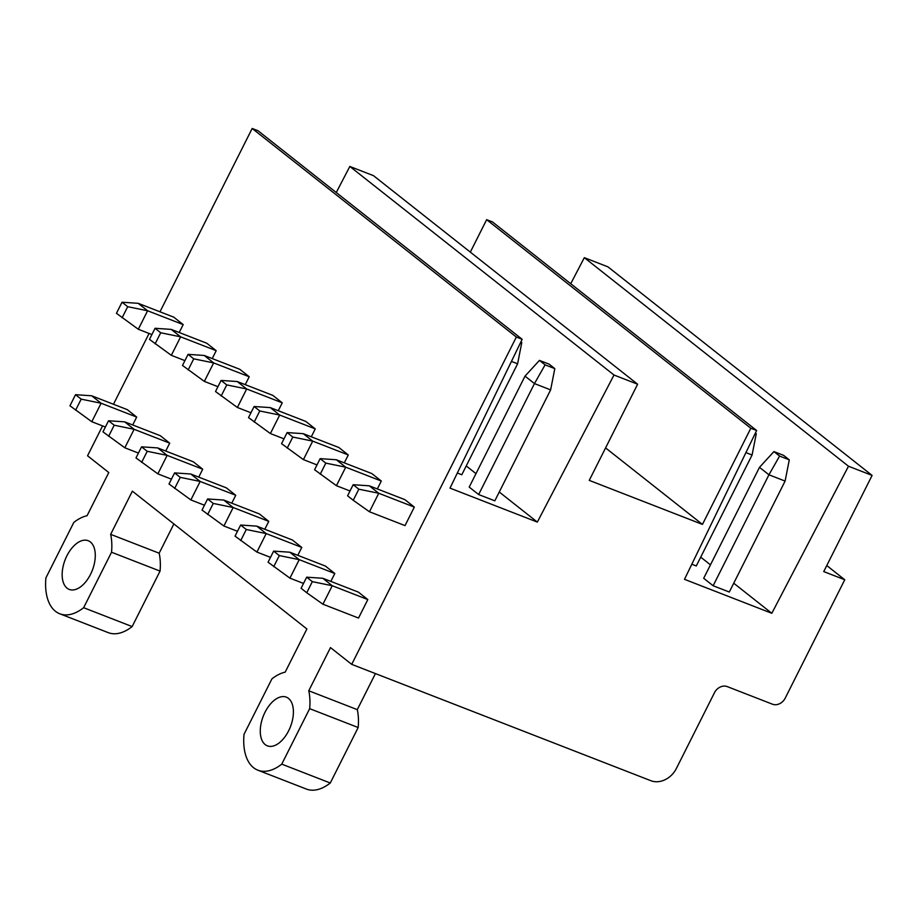 <?xml version="1.0" encoding="UTF-8"?>
<svg xmlns="http://www.w3.org/2000/svg" width="918" height="918" viewBox="0 0 918 918"><rect width="100%" height="100%" fill="white"/><g stroke="black" fill="none" stroke-linecap="round" stroke-linejoin="round"><path stroke-width="1.38" d="M522.158 339.304L516.341 337.044L351.709 664.357L650.885 780.713A20.907 17.098 -51.7 0 0 676.348 768.515L714.479 692.7A10.454 8.549 -51.7 0 1 727.217 686.595L772.497 704.209A10.454 8.549 -51.7 0 0 785.234 698.105L844.755 579.751L823.733 571.581L872.1 475.421L848.484 466.229L771.82 613.293L684.495 579.327L756.639 430.508L750.821 428.247L702.454 524.408L589.253 480.378L637.62 384.217L614.004 375.026L537.34 522.09L450.015 488.124L522.158 339.304L258.004 130.735L252.175 128.474L516.341 337.044M466.229 465.942L475.983 473.642M499.254 492.014L537.34 522.09M511.452 361.405L517.603 363.803L461.8 474.755L457.336 473.022M478.645 494.538L534.46 383.586L550.628 389.875L494.825 500.826L478.645 494.538L469.213 487.091L525.016 376.139L539.44 360.395L549.148 364.159L554.805 368.634L545.108 364.859L539.44 360.395M637.62 384.217L373.454 175.648L349.838 166.456L614.004 375.026M349.838 166.456L336.252 192.528M605.582 447.915L702.454 524.408M756.639 430.508L492.484 221.938L486.655 219.677L750.821 428.247M486.655 219.677L470.326 252.129M700.709 557.146L710.463 564.845M733.734 583.217L771.82 613.293M745.932 452.608L752.083 455.007L696.28 565.958L691.816 564.226M713.137 585.741L768.94 474.79L785.108 481.078L729.305 592.03L713.137 585.741L703.693 578.294L759.496 467.342L773.92 451.599L783.628 455.374L789.285 459.838L779.589 456.062L773.92 451.599M872.1 475.421L607.934 266.851L584.318 257.66L848.484 466.229M584.318 257.66L570.732 283.731M826.774 565.545L844.755 579.751M102.575 425.918L87.554 455.787L108.783 472.541L87.061 515.721A52.406 29.227 -68.7 0 0 73.807 522.434L45.9 577.915A52.269 29.146 -68.7 0 0 55.47 611.308A52.269 29.146 -68.7 0 0 59.773 613.775A52.269 29.146 -68.7 0 0 83.641 607.705L111.537 552.234A52.406 29.227 -68.7 0 0 110.653 534.345L132.364 491.164L306.899 628.968L285.188 672.148A52.406 29.227 -68.7 0 0 271.923 678.861L244.016 734.343A52.269 29.146 -68.7 0 0 253.586 767.723A52.269 29.146 -68.7 0 0 257.901 770.202A52.269 29.146 -68.7 0 0 281.757 764.132L309.664 708.662A52.406 29.227 -68.7 0 0 308.769 690.772L330.491 647.592L351.709 664.357M252.175 128.474L159.973 311.799M149.083 333.452L113.465 404.264M288.47 698.38A26.129 14.573 -68.7 0 0 286.313 697.141A26.129 14.573 -68.7 0 0 264.109 714.17A26.129 14.573 -68.7 0 0 265.21 744.613A26.129 14.573 -68.7 0 0 267.368 745.852A26.129 14.573 -68.7 0 0 289.572 728.823A26.129 14.573 -68.7 0 0 288.47 698.38M67.094 588.186A26.129 14.573 -68.7 0 0 69.252 589.425A26.129 14.573 -68.7 0 0 91.456 572.396A26.129 14.573 -68.7 0 0 90.343 541.953A26.129 14.573 -68.7 0 0 88.197 540.713A26.129 14.573 -68.7 0 0 65.981 557.754A26.129 14.573 -68.7 0 0 67.094 588.186M136.679 417.07L127.246 409.623L91.674 395.784L101.106 403.231L136.679 417.07L132.708 424.965M183.187 324.605L173.754 317.158L138.17 303.319L147.603 310.766L183.187 324.605L179.205 332.511M169.704 443.142L160.271 435.694L124.687 421.855L134.12 429.303L169.704 443.142L165.722 451.036M216.2 350.676L206.768 343.229L171.196 329.39L180.628 336.837L216.2 350.676L212.23 358.582M202.717 469.213L193.285 461.765L157.712 447.927L167.145 455.374L202.717 469.213L198.747 477.108M249.226 376.747L239.793 369.3L204.209 355.461L213.653 362.908L249.226 376.747L245.255 384.653M235.742 495.284L226.31 487.837L190.726 473.998L200.17 481.445L235.742 495.284L231.772 503.179M282.251 402.818L272.807 395.371L237.234 381.532L246.667 388.98L282.251 402.818L278.269 410.725M268.767 521.355L259.324 513.908L223.751 500.069L233.183 507.516L268.767 521.355L264.786 529.25M315.264 428.89L305.832 421.442L270.259 407.603L279.692 415.051L315.264 428.89L311.294 436.796M301.781 547.426L292.349 539.979L256.776 526.14L266.209 533.587L301.781 547.426L297.811 555.321M348.289 454.961L338.857 447.514L303.273 433.675L312.705 441.122L348.289 454.961L344.307 462.867M334.806 573.498L325.374 566.05L289.79 552.211L299.222 559.659L334.806 573.498L330.824 581.392M381.303 481.032L371.87 473.585L336.298 459.746L345.73 467.193L381.303 481.032L377.332 488.938M367.82 599.569L358.387 592.121L322.815 578.283L332.247 585.73L367.82 599.569L358.525 618.055L322.941 604.216L332.247 585.73L312.327 581.645L306.669 577.181L322.815 578.283M414.328 507.103L404.895 499.656L369.311 485.817L378.755 493.264L414.328 507.103L405.022 525.601L369.449 511.762L378.755 493.264L358.835 489.191L353.166 484.715L369.311 485.817M110.653 534.345L159.158 553.21L173.881 523.948M111.537 552.234L160.053 571.099A52.406 29.227 111.3 0 0 159.158 553.21M83.641 607.705L132.146 626.581L160.053 571.099M132.146 626.581A52.269 29.146 111.3 0 1 108.29 632.651L59.773 613.775M308.769 690.772L357.286 709.637L375.428 673.571M309.664 708.662L358.169 727.526A52.406 29.227 111.3 0 0 357.286 709.637M281.757 764.132L330.273 783.008L358.169 727.526M330.273 783.008A52.269 29.146 111.3 0 1 306.405 789.078L257.901 770.202M75.609 410.243L81.186 399.146L75.528 394.683L69.952 405.779L91.8 421.718L105.398 427.008M91.8 421.718L101.106 403.231L81.186 399.146M75.528 394.683L91.674 395.784M122.105 317.789L127.694 306.692L122.025 302.217L116.448 313.313L138.308 329.264L151.906 334.554M138.308 329.264L147.603 310.766L127.694 306.692M122.025 302.217L138.17 303.319M108.622 436.314L114.211 425.218L108.542 420.754L102.965 431.85L124.825 447.789L138.423 453.079M124.825 447.789L134.12 429.303L114.211 425.218M108.542 420.754L124.687 421.855M155.131 343.86L160.707 332.764L155.05 328.288L149.473 339.385L171.333 355.335L184.92 360.625M171.333 355.335L180.628 336.837L160.707 332.764M155.05 328.288L171.196 329.39M141.647 462.385L147.224 451.289L141.567 446.825L135.99 457.921L157.85 473.86L171.436 479.15M157.85 473.86L167.145 455.374L147.224 451.289M141.567 446.825L157.712 447.927M188.156 369.931L193.732 358.835L188.075 354.359L182.487 365.456L204.347 381.406L217.945 386.696M204.347 381.406L213.653 362.908L193.732 358.835M188.075 354.359L204.209 355.461M174.672 488.456L180.249 477.36L174.592 472.896L169.004 483.993L190.864 499.931L204.462 505.221M190.864 499.931L200.17 481.445L180.249 477.36M174.592 472.896L190.726 473.998M221.169 396.002L226.746 384.906L221.089 380.431L215.512 391.527L237.372 407.477L250.958 412.767M237.372 407.477L246.667 388.98L226.746 384.906M221.089 380.431L237.234 381.532M207.686 514.528L213.263 503.431L207.606 498.967L202.029 510.064L223.889 526.003L237.475 531.293M223.889 526.003L233.183 507.516L213.263 503.431M207.606 498.967L223.751 500.069M254.194 422.073L259.771 410.977L254.114 406.502L248.526 417.598L270.385 433.548L283.983 438.838M270.385 433.548L279.692 415.051L259.771 410.977M254.114 406.502L270.259 407.603M240.711 540.599L246.288 529.502L240.631 525.039L235.042 536.135L256.902 552.074L270.5 557.364M256.902 552.074L266.209 533.587L246.288 529.502M240.631 525.039L256.776 526.14M287.208 448.133L292.796 437.048L287.127 432.573L281.551 443.669L303.41 459.62L317.008 464.91M303.41 459.62L312.705 441.122L292.796 437.048M287.127 432.573L303.273 433.675M752.083 455.007L756.271 433.766L755.399 433.078M756.271 433.766L755.262 433.376M273.725 566.67L279.313 555.574L273.644 551.11L268.067 562.206L289.927 578.145L303.525 583.435M289.927 578.145L299.222 559.659L279.313 555.574M273.644 551.11L289.79 552.211M517.603 363.803L521.78 342.563L520.919 341.875M521.78 342.563L520.77 342.173M320.233 474.204L325.81 463.12L320.152 458.644L314.576 469.741L336.424 485.691L350.022 490.981M336.424 485.691L345.73 467.193L325.81 463.12M320.152 458.644L336.298 459.746M779.589 456.062L768.94 474.79L759.496 467.342M785.108 481.078L789.285 459.838M312.327 581.645L306.75 592.741L301.093 588.277L306.669 577.181M306.75 592.741L322.941 604.216M545.108 364.859L534.46 383.586L525.016 376.139M550.628 389.875L554.805 368.634M358.835 489.191L353.246 500.276L347.589 495.812L353.166 484.715M353.246 500.276L369.449 511.762"/></g></svg>
